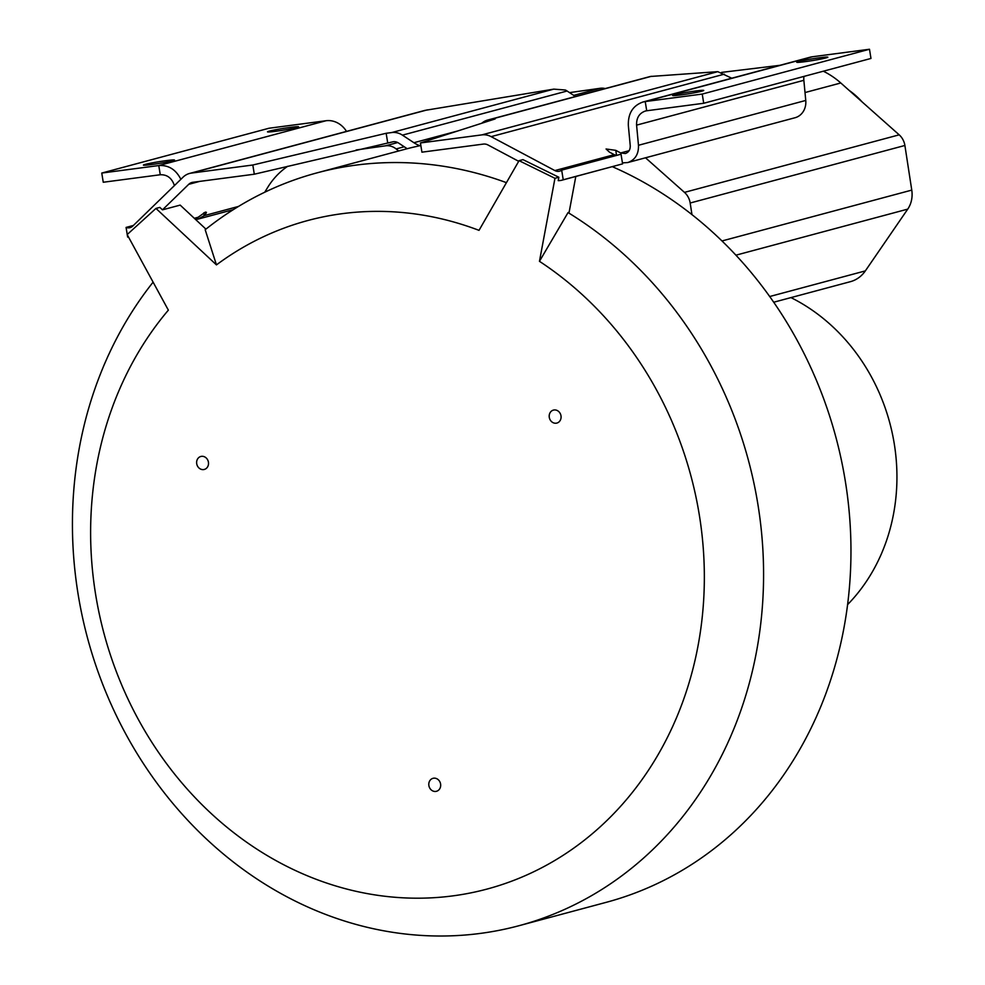 <?xml version="1.0" encoding="UTF-8"?>
<svg xmlns="http://www.w3.org/2000/svg" width="985" height="985" viewBox="0 0 985 985"><rect width="100%" height="100%" fill="white"/><g stroke="black" fill="none" stroke-linecap="round" stroke-linejoin="round"><path stroke-width="1.48" d="M790.967 297.605A185.537 162.894 75 0 1 894.257 443.742A185.537 162.894 75 0 1 847.592 604.618M605.209 88.564A16.314 14.319 -105 0 0 600.222 88.281L569.552 92.627M539.46 261.32A346.08 303.86 75 0 1 700.901 628.098A346.08 303.86 75 0 1 452.731 895.894A346.08 303.86 75 0 1 129.971 703.192A346.08 303.86 75 0 1 168.361 310.14L127.163 234.565L155.962 208.426L216.454 264.891A346.08 303.86 75 0 1 342.238 213.671A346.08 303.86 75 0 1 479.018 230.355L519.07 160.666L554.961 178.297L539.46 261.32L568.049 212.575A389.74 342.189 75 0 1 762.575 603.867A389.74 342.189 75 0 1 518.886 925.74L606.267 902.322A389.74 342.189 -105 0 0 847.728 603.534A389.74 342.189 -105 0 0 691.962 214.631A389.74 342.189 -105 0 0 612.338 166.687M420.841 145.521A389.74 342.189 -105 0 0 419.844 145.731A389.74 342.189 -105 0 0 407.174 148.71A389.74 342.189 -105 0 0 404.515 149.412L317.133 172.831A389.74 342.189 75 0 1 355.782 165.135A389.74 342.189 75 0 1 506.425 182.656M407.174 148.71L398.593 143.047A9.333 8.2 -105 0 0 393.249 141.742L254.302 174.21L192.888 182.287A9.333 8.2 -105 0 0 191.952 182.471A9.333 8.2 -105 0 0 188.714 184.33L162.476 209.842L180.181 205.102L205.927 229.136M481.763 123.248A18.666 16.388 75 0 1 487.686 120.047A18.666 16.388 75 0 1 489.533 119.69L495.135 118.951L420.435 142.96L421.925 152.17L483.339 144.093A9.333 8.2 -105 0 1 487.981 144.967L518.701 161.318M568.049 212.575L569.121 212.292L575.806 176.475M518.886 925.74A389.74 342.189 75 0 1 480.224 933.423A389.74 342.189 75 0 1 119.357 721.697A389.74 342.189 75 0 1 153.106 282.153M420.435 142.96L481.85 134.883A18.666 16.388 75 0 1 491.133 136.644L554.875 170.577A7.843 6.883 -105 0 0 559.554 171.168A7.843 6.883 -105 0 0 561.672 170.122L563.235 179.775A17.176 15.083 75 0 1 561.967 180.181A17.176 15.083 75 0 1 558.224 180.637L558.852 177.251L522.961 159.632L519.07 160.666M554.961 178.297L558.852 177.251M216.454 264.891L205.188 229.727A389.74 342.189 75 0 1 317.133 172.831M162.476 209.842L159.853 207.392L155.962 208.426M208.426 462.187A6.71 5.898 -105 0 0 200.841 456.474A6.71 5.898 -105 0 0 196.717 463.726A6.71 5.898 -105 0 0 204.314 469.439A6.71 5.898 -105 0 0 208.426 462.187M549.285 417.357A6.71 5.898 -105 0 0 556.87 423.07A6.71 5.898 -105 0 0 560.994 415.818A6.71 5.898 -105 0 0 553.398 410.105A6.71 5.898 -105 0 0 549.285 417.357M440.59 784.035A6.71 5.898 -105 0 0 433.006 778.322A6.71 5.898 -105 0 0 428.881 785.574A6.71 5.898 -105 0 0 436.478 791.287A6.71 5.898 -105 0 0 440.59 784.035M128.555 237.126A17.176 15.083 75 0 1 127.644 237.065L127.262 234.762M195.338 219.249L205.36 212.12L206.419 212.292L206.197 213.055L204.178 215.641L238.481 206.444M127.225 234.504L126.08 227.424A7.843 6.883 -105 0 0 130.008 227.658A7.843 6.883 -105 0 0 132.729 226.107L183.062 177.177A18.666 16.388 75 0 1 189.539 173.458A18.666 16.388 75 0 1 191.398 173.089L252.813 165.012L254.302 174.21M126.08 227.424L133.394 225.454M203.723 212.883L204.178 215.641L198.219 219.052L195.584 219.483M174.407 185.586C171.919 178.113 167.204 174.505 160.26 174.751L103.253 182.25L101.763 173.052L269.016 128.235L326.023 120.736A23.332 20.488 -105 0 1 346.511 131.399M180.871 179.307C175.872 169.506 168.497 164.926 158.77 165.554L101.763 173.052M145.226 164.384A15.748 0.862 -9.2 0 0 143.416 165.098A15.748 0.862 -9.2 0 0 155.273 164.027A15.748 0.862 -9.2 0 0 172.707 160.777A15.748 0.862 -9.2 0 0 174.517 160.062A15.748 0.862 -9.2 0 0 162.648 161.134A15.748 0.862 -9.2 0 0 145.226 164.384M269.311 131.14A15.748 0.862 -9.2 0 0 267.501 131.842A15.748 0.862 -9.2 0 0 279.371 130.771A15.748 0.862 -9.2 0 0 296.793 127.521A15.748 0.862 -9.2 0 0 298.603 126.806A15.748 0.862 -9.2 0 0 286.746 127.878A15.748 0.862 -9.2 0 0 269.311 131.14M575.462 96.53L567.101 91.014A18.666 16.388 -105 0 0 565.39 90.017L553.767 89.13L424.904 110.394L189.539 173.458M567.101 91.014L402.434 135.142A18.666 16.388 75 0 0 391.759 132.544L386.157 133.283L387.647 142.48M386.157 133.283L252.813 165.012M731.769 78.209L717.794 71.659L650.272 76.485M554.875 170.577L614.234 154.67L609.432 152.121L606.071 148.981L615.748 150.336L620.673 152.946L625.352 153.537C628.726 152.33 630.363 149.695 630.24 145.645L628.344 125.514C627.987 113.447 632.838 105.629 642.897 102.034L645.224 101.566L646.714 110.763L645.323 111.046C639.277 113.201 636.372 117.904 636.581 125.132L638.477 145.275L805.755 100.445L803.858 80.314A13.999 12.288 75 0 1 803.982 76.399M646.714 110.763L703.721 103.265L870.974 58.447L869.484 49.25L812.477 56.748A23.332 20.488 -105 0 0 810.163 57.204L642.897 102.021M622.434 162.882L627.765 162.55L795.055 117.732A17.176 15.083 -105 0 0 805.755 100.445M561.967 180.181L622.594 163.867L563.235 179.775M614.234 154.67L616.561 155.421M622.594 163.867L621.03 154.214L561.672 170.122M616.573 155.408L615.748 150.336M627.765 162.55C635.177 159.902 638.748 154.14 638.477 145.275M703.721 103.265L702.231 94.068L645.224 101.566L812.477 56.748M702.231 94.068L869.484 49.25M798.539 61.526A15.748 0.862 -9.2 0 0 796.73 62.24A15.748 0.862 -9.2 0 0 808.599 61.168A15.748 0.862 -9.2 0 0 826.021 57.906A15.748 0.862 -9.2 0 0 827.831 57.204A15.748 0.862 -9.2 0 0 815.974 58.275A15.748 0.862 -9.2 0 0 798.539 61.526M674.454 94.782A15.748 0.862 -9.2 0 0 672.644 95.483A15.748 0.862 -9.2 0 0 684.501 94.425A15.748 0.862 -9.2 0 0 701.923 91.162A15.748 0.862 -9.2 0 0 703.746 90.448A15.748 0.862 -9.2 0 0 691.876 91.519A15.748 0.862 -9.2 0 0 674.454 94.782M402.434 135.142L413.909 142.714A32.111 28.196 -105 0 0 419.844 145.731M356.151 149.979L385.504 145.817A16.314 14.319 75 0 1 396.13 148.932L398.679 150.976M264.743 192.235L267.526 187.667A81.656 71.696 75 0 1 287.719 166.268M645.532 157.797L684.464 192.37A16.314 14.319 75 0 1 690.177 203.008L691.962 214.631M773.717 302.223L850.412 281.673A32.64 28.663 -105 0 0 865.335 270.9L907.739 209.128A25.647 22.52 -105 0 0 911.765 190.105L904.895 145.472A16.314 14.319 -105 0 0 899.182 134.834L840.784 82.974A81.656 71.696 -105 0 0 823.325 71.216M779.96 65.305L721.574 72.397M862.084 101.886A77.359 67.928 -105 0 0 849.095 90.349M194.316 218.301L197.714 217.389M199.659 181.4L188.714 184.33M326.023 120.736L158.77 165.554L160.26 174.751M427.342 109.864L191.398 173.089M391.759 132.544L553.767 89.13M651.541 76.276L489.533 119.69M481.85 134.883L717.794 71.659M724.332 74.158L491.133 136.644M620.673 152.946L629.107 150.693M803.858 80.314L636.581 125.132M413.909 142.714L457.742 130.968M385.504 145.817L397.731 142.542M573.726 95.385L600.222 88.281M404.219 146.765L396.13 148.932M769.716 296.522L865.335 270.9M907.739 209.128L735.93 255.177M721.993 240.956L911.765 190.105M904.895 145.472L690.177 203.008M684.464 192.37L899.182 134.834M840.784 82.974L805.004 92.553M650.248 76.498L487.686 120.047M233.322 209.645L198.219 219.052"/></g></svg>
